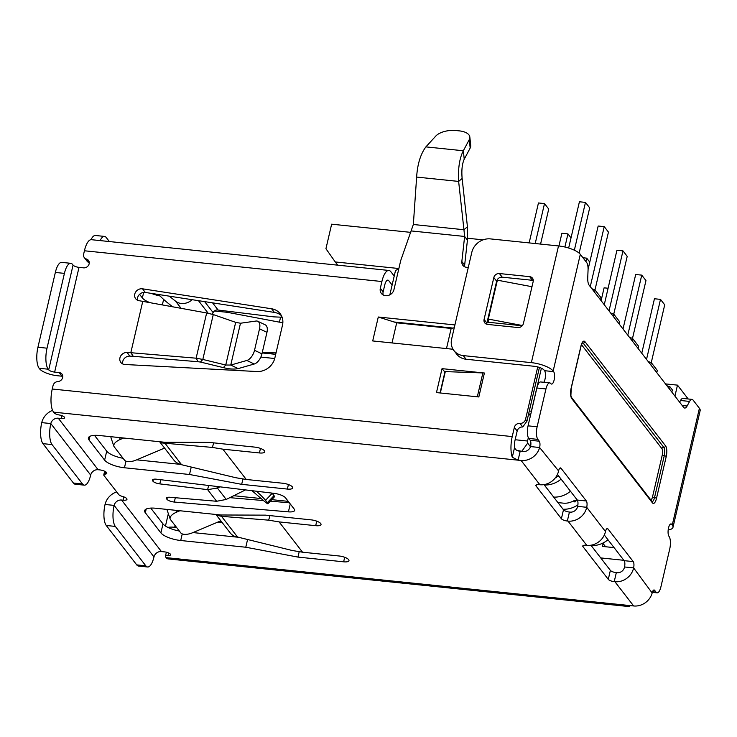 <?xml version="1.0" encoding="UTF-8"?>
<svg xmlns="http://www.w3.org/2000/svg" width="737" height="737" viewBox="0 0 737 737"><rect width="100%" height="100%" fill="white"/><g stroke="black" fill="none" stroke-linecap="round" stroke-linejoin="round"><path stroke-width="1.11" d="M623.898 560.313L600.729 557.918M233.749 495.715L261.156 498.553M271.769 499.649L288.241 501.353M398.745 269.023L395.529 270.405L389.845 294.837M337.739 265.163L335.252 261.948L398.864 268.526M656.796 372.664L657.312 370.444L651.315 362.687L650.799 364.898M648.145 361.471L651.315 362.687M515.145 439.74L527.554 441.021L528.328 437.686M530.391 415.797L528.733 413.448M572.179 249.253L571.47 248.986M483.103 239.847L467.617 238.244M410.776 232.367L331.641 224.186L325.938 248.728L335.252 261.948M522.515 451.44L516.895 450.371M603.115 543.547L602.442 546.421L614.087 547.628M688.201 398.993L677.487 385.138L674.935 396.11M665.502 383.903L677.487 385.138M528.751 413.374L530.447 415.567M527.554 441.021L527.674 443.121L530.483 446.751M522.1 450.906L527.674 443.121M666.902 385.718L670.071 386.934L669.555 389.145M638.049 348.417L638.555 346.206L632.558 338.44L632.042 340.651M608.338 540.203L607.518 540.12M671.849 392.121L672.365 389.901L670.071 386.934M591.875 288.729L595.045 289.954L594.529 292.165M600.535 299.922L601.051 297.711L595.045 289.954M610.632 312.976L613.801 314.192L613.285 316.413M619.292 324.169L619.808 321.958L613.801 314.192M629.389 337.224L632.558 338.44M137.515 459.501L137.874 459.962M602.783 543.123L605.593 546.753M557.927 502.588L563.326 503.15A16.223 14.298 -37.7 0 0 572.096 501.602L575.081 501.915L573.911 500.395L577.642 500.782M541.391 368.224L531.386 411.237L529.295 411.016M555.891 477.106L556.324 477.668L556.638 476.305M570.825 491.717L570.005 491.625M556.426 476.286L559.107 476.563M561.097 479.124A22.709 20.01 142.3 0 1 544.302 484.974M553.68 497.097A22.709 20.01 -37.7 0 0 570.475 491.247M613.746 314.174L627.205 256.347L622.986 250.884L616.933 250.258L604.257 304.731M622.986 250.884L609.02 310.894M555.541 477.585L556.324 477.668M651.259 362.668L664.719 304.832L660.499 299.379L654.447 298.752L641.77 353.226M591.194 545.592A22.709 20.01 -37.7 0 0 607.979 539.742M660.499 299.379L646.533 359.389M594.989 289.927L608.449 232.1L604.229 226.646L598.177 226.019L588.08 269.41M604.229 226.646L590.263 286.647M577.891 504.863A22.709 20.01 142.3 0 1 563.059 509.221M632.503 338.421L645.962 280.585L641.743 275.131L635.69 274.505L623.014 328.978M641.743 275.131L627.777 335.142M575.081 501.915L575.394 500.552M579.153 253.132L589.692 207.852L585.473 202.399L579.42 201.772L568.66 248.028M585.473 202.399L574.353 250.193M608.089 288.25L604.091 287.835L601.106 300.668M589.775 262.123L586.707 258.153L582.976 257.766M585.915 261.561L586.707 258.153M571.018 237.876L567.951 233.905L561.898 233.279L558.941 245.983M564.901 247.015L567.951 233.905M529.157 242.906L538.452 202.97L544.505 203.596L548.724 209.05L540.571 244.085M535.209 243.532L544.505 203.596M537.734 366.925L525.536 419.344A4.864 4.284 142.3 0 1 519.944 423.36L522.763 426.999L526.937 421.159L539.438 367.441M281.414 315.666A16.223 14.298 -37.7 0 0 274.394 312.414L271.584 308.775A16.223 14.298 142.3 0 1 280.18 313.713A16.223 14.298 142.3 0 1 282.483 325.201L274.827 358.081A16.223 14.298 142.3 0 1 256.973 371.54L124.894 364.493A6.486 5.721 142.3 0 1 124.59 364.465A6.486 5.721 142.3 0 1 120.859 362.457A6.486 5.721 142.3 0 1 120.776 355.851A6.486 5.721 142.3 0 1 127.077 352.479L129.887 356.109A6.486 5.721 -37.7 0 0 122.692 363.94M274.394 312.414L145.318 292.451A6.486 5.721 -37.7 0 0 145.023 292.414A6.486 5.721 -37.7 0 0 137.524 300.217M259.525 328.803A9.728 5.187 -64.6 0 0 257.784 321.286A9.728 5.187 -64.6 0 0 255.988 321.046L240.483 323.239L230.745 365.064L246.812 360.476A9.728 5.187 -64.6 0 0 254.523 350.305L259.525 328.803L266.96 332.341L261.957 353.843A9.728 5.187 -64.6 0 1 254.247 364.014L238.189 368.601L230.745 365.064L225.743 365.018L235.674 322.345L213.269 314.561L206.655 312.967L139.118 300.705A6.486 5.721 142.3 0 1 135.682 298.734A6.486 5.721 142.3 0 1 135.682 291.999A6.486 5.721 142.3 0 1 142.204 288.775A6.486 5.721 142.3 0 1 142.508 288.812L145.318 292.451M245.467 489.912L226.222 499.446L216.632 501.271L170.146 497.272A5.841 1.87 -166.9 0 0 166.405 498.157A5.841 1.87 -166.9 0 0 166.645 498.921L166.921 499.281A5.841 1.87 -166.9 0 0 174.31 502.044L288.407 511.856A9.728 3.123 13.1 0 0 294.653 510.391A9.728 3.123 13.1 0 0 294.247 509.12L285.551 497.88A9.728 3.123 13.1 0 0 274.09 493.348L156.649 479.225A5.841 1.87 -166.9 0 0 156.401 479.197A5.841 1.87 -166.9 0 0 152.402 480.054A5.841 1.87 -166.9 0 0 152.642 480.819L152.918 481.178A5.841 1.87 -166.9 0 0 159.8 483.887L207.631 489.644L208.608 485.471M440.33 392.987L445.305 371.614L482.873 372.922A9.728 3.123 13.1 0 1 484.402 373.023L442.034 368.647L445.139 372.314M394.065 321.986L396.699 322.815L451.164 328.444L452.859 328.066L394.065 321.986L378.284 317.011L454.913 324.934M452.859 328.066L454.259 327.753M466.088 359.241L463.269 355.603A16.223 14.298 142.3 0 1 453.928 350.563L456.737 354.202A16.223 14.298 -37.7 0 0 466.088 359.241L534.168 366.28A8.107 2.598 -166.9 0 1 544.081 370.094L544.551 370.693A6.486 2.248 95.9 0 1 545.454 376.248A6.486 2.248 95.9 0 1 543.777 382.282M453.928 350.563A16.223 14.298 142.3 0 1 451.624 339.075L471.818 252.294A16.223 14.298 142.3 0 1 490.427 238.899L558.517 245.937L531.359 362.641A17.845 5.721 13.1 0 1 553.165 371.033L553.625 371.632A6.486 2.248 -84.1 0 1 554.325 378.965A6.486 2.248 -84.1 0 1 551.571 384.069A6.486 2.248 -84.1 0 1 550.843 383.608A9.728 3.372 -84.1 0 0 549.756 382.899L540.682 381.959A9.728 3.372 -84.1 0 0 536.868 388.003L545.942 388.943A9.728 3.372 -84.1 0 1 549.756 382.899M463.269 355.603L531.359 362.641M486.779 324.252A4.864 4.284 142.3 0 1 486.89 323.082L496.646 281.193L493.827 277.554L484.08 319.443A4.864 4.284 142.3 0 0 484.771 322.898A4.864 4.284 142.3 0 0 487.572 324.409L517.835 327.532A4.864 4.284 142.3 0 0 523.417 323.515L533.164 281.626A4.864 4.284 142.3 0 0 532.473 278.171A4.864 4.284 142.3 0 0 529.673 276.661L499.41 273.538L502.229 277.176L532.482 280.3A4.864 4.284 142.3 0 1 533.284 280.456M493.827 277.554A4.864 4.284 142.3 0 1 499.41 273.538M266.96 332.341A9.728 5.187 -64.6 0 0 265.219 324.824L257.784 321.286M381.895 281.525A17.845 6.191 -84.1 0 1 388.887 270.451L91.416 239.691A17.845 6.191 95.9 0 0 84.423 250.773L381.895 281.525L380.329 288.259A7.296 6.43 142.3 0 0 381.361 293.427A7.296 6.43 142.3 0 0 388.427 295.417A7.296 6.43 142.3 0 0 393.945 289.669L400.735 260.493L413.346 224.499L416.635 177.073C417.455 164.167 420.532 154.107 425.894 146.884L435.751 136.105A16.223 7.877 174.1 0 1 455.945 130.532L459.363 130.882A16.223 7.877 174.1 0 1 469.838 137.054A16.223 7.877 174.1 0 1 469.294 139.569L463.343 150.763L464.227 159.22L470.178 148.036L469.294 139.569M469.838 137.054L470.722 145.521A16.223 7.877 174.1 0 1 470.178 148.036M235.674 322.345L240.483 323.239M198.179 361.747L133.259 356.293L130.817 352.701L196.125 358.191L198.179 361.747L200.436 362.042L202.822 359.444L225.743 365.018L223.357 367.616C229.281 369.117 234.219 369.449 238.189 368.601M416.635 177.073L458.635 181.422L462.136 178.474C461.426 170.275 462.117 163.863 464.227 159.22M413.346 224.499L463.942 229.732L458.635 181.422C457.944 168.358 459.519 158.133 463.343 150.763L425.894 146.884M200.436 362.042L223.357 367.616M496.646 281.193A4.864 4.284 142.3 0 1 502.229 277.176M179.911 510.75L176.539 512.178A9.728 4.404 161.1 0 0 170.146 518.959A9.728 4.404 161.1 0 0 170.477 519.557L180.786 532.897A9.728 4.404 -18.9 0 0 192.486 532.787L220.833 520.829M164.563 448.087L136.216 460.045A9.728 4.404 -18.9 0 1 124.525 460.155L114.207 446.825A9.728 4.404 -18.9 0 1 113.876 446.226A9.728 4.404 -18.9 0 1 120.278 439.436L119.643 437.603M256.384 491.22L256.513 491.33A9.728 0.801 43.4 0 1 265.532 500.34L267.347 502.689A9.728 0.801 43.4 0 1 267.909 503.739A9.728 0.801 43.4 0 1 263.947 500.948L251.99 490.695M272.045 493.108A9.728 0.801 43.4 0 1 272.193 493.293L274.007 495.642A9.728 0.801 43.4 0 1 274.569 496.692L267.909 503.739M62.792 376.367A4.864 4.284 -37.7 0 0 61.991 376.211L59.181 372.572L54.639 372.102A4.864 1.557 13.1 0 1 48.697 369.817L48.227 369.209L39.144 368.27A16.223 5.629 -84.1 0 1 37.937 347.247L55.349 272.441A16.223 5.629 95.9 0 1 61.705 262.372L70.78 263.312A16.223 5.629 -84.1 0 1 72.594 264.482L73.064 265.09A4.864 1.557 -166.9 0 0 79.016 267.374L83.548 267.844A4.864 4.284 142.3 0 0 88.44 265.431A4.864 4.284 142.3 0 0 88.44 260.373A4.864 4.284 142.3 0 0 86.386 259.009A4.864 4.284 142.3 0 1 84.322 257.637A4.864 4.284 142.3 0 1 83.631 254.191L84.423 250.773M48.227 369.209A16.223 5.629 -84.1 0 1 47.021 348.186L64.423 273.381A16.223 5.629 -84.1 0 1 70.78 263.312M462.136 178.474L467.433 226.784L467.442 240.096L464.632 236.457L461.841 261.506L464.651 265.145A6.366 5.61 -37.7 0 0 464.715 266.794M411.283 230.939L464.632 236.457L463.942 229.732L467.433 226.784M206.655 312.967L196.125 358.191L202.822 359.444L213.269 314.561M167.308 509.451A9.728 4.404 161.1 0 0 167.336 510.75L170.146 518.959M123.65 438.018L120.278 439.436M113.876 446.226L111.075 438.008A9.728 4.404 -18.9 0 1 111.047 436.709M172.504 306.703L168.008 303.137A9.728 0.977 41.4 0 1 158.75 294.533M192.127 299.692A12.971 11.433 142.3 0 1 175.572 301.175L169.234 296.154M39.144 368.27L39.614 368.878A14.593 4.68 13.1 0 0 57.449 375.741L61.991 376.211M630.292 605.621A17.845 6.191 -84.1 0 1 628.081 606.468A17.845 6.191 -84.1 0 1 627.638 606.376C626.911 605.86 627.906 605.611 630.623 605.648L166.12 557.623L165.604 556.96A4.864 1.557 13.1 0 1 165.41 556.334A4.864 1.557 13.1 0 1 167.999 555.56A4.864 1.557 13.1 0 0 170.597 554.795A4.864 1.557 13.1 0 0 164.452 551.875L161.431 551.562A6.486 5.721 -37.7 0 0 153.978 556.923A16.223 5.629 -84.1 0 1 147.621 566.993L138.547 566.053A16.223 5.629 -84.1 0 1 136.732 564.883L106.257 525.481A16.223 5.629 95.9 0 1 105.05 504.458A16.223 14.298 142.3 0 1 116.658 491.892M147.621 566.993A16.223 5.629 -84.1 0 1 145.815 565.823L115.331 526.421A16.223 5.629 -84.1 0 1 114.124 505.398A6.486 5.721 142.3 0 1 121.568 500.036L123.079 500.193L123.853 496.895M123.079 500.193A5.675 1.824 13.1 0 0 126.967 499.354A5.675 1.824 13.1 0 0 122.434 496.443A4.864 1.557 13.1 0 1 118.74 494.573L103.981 475.503A4.864 1.557 13.1 0 1 103.788 474.868A4.864 1.557 13.1 0 1 105.179 474.14A5.675 1.824 13.1 0 0 106.81 473.292A5.675 1.824 13.1 0 0 99.642 469.884L98.122 469.727A6.486 5.721 -37.7 0 0 90.679 475.089A16.223 5.629 -84.1 0 1 84.322 485.158A16.223 5.629 -84.1 0 1 82.507 483.988L52.032 444.586A16.223 5.629 -84.1 0 1 50.825 423.563A6.486 5.721 142.3 0 1 58.269 418.211L61.3 418.524L61.954 415.686M84.322 485.158L75.248 484.218A16.223 5.629 -84.1 0 1 73.433 483.048L42.958 443.646A16.223 5.629 95.9 0 1 41.742 422.623L50.825 423.563L90.679 475.089M672.992 527.314L700.15 410.61A17.845 5.721 -166.9 0 0 699.413 408.289L672.264 524.993A17.845 5.721 13.1 0 1 672.992 527.314A17.845 5.721 13.1 0 1 668.183 529.94M682.204 405.497L687.114 406.004A9.728 3.372 -84.1 0 1 684.719 408.049A9.728 3.372 -84.1 0 1 683.632 407.349L589.139 285.191A9.728 3.372 -84.1 0 1 587.748 277.554L588.052 270.166A9.728 3.372 -84.1 0 0 586.661 262.529L580.314 254.329A17.845 5.721 -166.9 0 0 558.517 245.937M679.615 402.153L680.509 400.486A9.728 3.372 -84.1 0 1 682.904 398.441L691.979 399.38A9.728 3.372 -84.1 0 1 693.075 400.08L699.413 408.289M687.114 406.004L689.592 401.425A9.728 3.372 -84.1 0 1 691.979 399.38M630.623 605.648L633.654 605.961A16.223 14.298 -37.7 0 0 652.162 592.99L633.608 567.905A4.864 1.686 95.9 0 0 633.24 561.603L607.924 528.871A4.864 1.686 95.9 0 0 607.38 528.521A4.864 1.686 95.9 0 0 605.473 531.543L586.716 507.296A4.864 1.686 95.9 0 0 586.357 500.985L561.032 468.253A4.864 1.686 95.9 0 0 560.488 467.903A4.864 1.686 95.9 0 0 558.582 470.925L539.622 447.516A16.223 14.298 142.3 0 1 521.114 460.487L518.093 460.174L520.184 451.201L523.206 451.505A6.486 5.721 142.3 0 0 530.539 446.576L530.649 446.143A4.864 1.686 95.9 0 0 530.189 440.265L528.788 438.451A9.728 3.372 -84.1 0 1 528.061 425.839L536.868 388.003M539.724 447.083A4.864 1.686 95.9 0 0 539.272 441.205L537.863 439.39A9.728 3.372 -84.1 0 1 537.135 426.769L545.942 388.943M544.017 484.614L563.483 509.764A4.864 1.557 -166.9 0 0 569.425 512.058L570.097 512.123A6.486 5.721 142.3 0 0 577.541 506.761L577.633 506.356A4.864 1.686 95.9 0 0 577.274 500.045L557.439 474.398M633.608 567.905L624.525 566.965A4.864 1.686 95.9 0 0 624.165 560.664L604.322 535.016M653.47 590.199L654.622 590.319L656.022 592.133L652.531 591.774M672.264 524.993L671.794 524.385A6.486 2.248 -84.1 0 0 671.066 523.915A6.486 2.248 -84.1 0 0 668.312 529.019A6.486 2.248 -84.1 0 0 669.003 536.352A9.728 3.372 -84.1 0 1 669.73 548.973L660.923 586.799A9.728 3.372 -84.1 0 1 657.109 592.843A9.728 3.372 -84.1 0 1 656.022 592.133M215.923 514.481L230.082 532.777A14.593 12.861 -37.7 0 0 234.707 536.333L292.082 550.465L302.548 552.206L279.102 521.907L268.637 520.165L221.515 516.315L221.901 514.988M219.267 514.822L218.769 515.725A14.593 12.861 142.3 0 1 216.65 514.555M218.769 515.725L221.515 516.315L237.876 537.476M159.653 441.739L173.812 460.035A14.593 12.861 -37.7 0 0 178.446 463.601L181.615 464.734L165.245 443.582L165.641 442.246M162.997 442.089L162.499 442.992A14.593 12.861 142.3 0 1 160.38 441.813M162.499 442.992L212.367 447.423L213.721 442.863M216.632 501.271L207.631 489.644L217.406 488.041L216.779 486.457M226.222 499.446L217.406 488.041L220.077 486.853M282.096 317.223L273.814 316.873L216.881 309.89A4.864 4.284 -37.7 0 0 213.131 312.599L212.228 314.238M61.3 418.524A4.864 1.557 13.1 0 0 64.626 417.805A4.864 1.557 13.1 0 0 59.255 414.986A4.864 1.557 13.1 0 1 54.087 412.803L53.58 412.149L518.093 460.174L512.289 457.262A17.845 6.191 -84.1 0 1 512.224 436.58L514.362 427.386A4.864 4.284 142.3 0 1 519.944 423.36M522.763 426.999A4.864 4.284 -37.7 0 0 517.181 431.016L515.034 440.219A8.107 2.81 -84.1 0 0 514.583 447.414C515.227 449.773 517.098 451.035 520.184 451.201M59.181 372.572A4.864 4.284 142.3 0 1 61.982 374.083A4.864 4.284 142.3 0 1 62.184 378.79A4.864 4.284 142.3 0 1 57.864 381.563A4.864 4.284 142.3 0 0 53.046 385.598L52.253 389.016A17.845 6.191 95.9 0 0 53.58 412.149M467.442 240.096L464.651 265.145M468.345 267.218A6.366 5.61 142.3 0 1 462.864 265.32A6.366 5.61 142.3 0 1 461.841 261.506M142.785 301.249L130.817 352.701L127.077 352.479M133.259 356.293L129.887 356.109M271.584 308.775L142.508 288.812M89.251 262.658A4.864 4.284 -37.7 0 0 89.195 262.639A4.864 4.284 142.3 0 1 87.132 261.276L84.322 257.637M100.112 240.594A16.223 5.629 -84.1 0 1 104.488 236.42A16.223 5.629 -84.1 0 1 106.303 237.59L109.362 241.552M654.622 590.319A4.864 1.686 95.9 0 0 654.078 589.968A4.864 1.686 95.9 0 0 652.273 592.576M624.525 566.965L624.432 567.379A6.486 5.721 142.3 0 1 616.989 572.741L616.316 572.667L614.225 581.65A4.864 1.557 13.1 0 1 608.283 579.356L610.374 570.383A4.864 1.557 -166.9 0 0 616.316 572.667M269.991 515.605L268.637 520.165M246.278 479.474L222.841 449.165L259.424 452.951A7.785 2.497 13.1 0 0 264.758 451.799A7.785 2.497 13.1 0 0 254.928 447.129L209.234 442.403L164.563 442.246L99.504 435.521A16.223 5.205 13.1 0 0 88.394 437.907A16.223 5.205 13.1 0 0 89.057 440.017L104.626 460.137A16.223 5.205 13.1 0 0 124.452 467.765L189.51 474.49L241.681 484.347L287.375 489.073A7.785 2.497 13.1 0 0 292.709 487.931A7.785 2.497 13.1 0 0 282.87 483.251L246.278 479.474L235.812 477.733L181.615 464.734M91.01 239.691A16.223 5.629 -84.1 0 1 95.405 235.481L104.488 236.42M392.13 285.035L388.795 280.714A8.107 2.81 95.9 0 0 387.883 280.134A8.107 2.81 95.9 0 0 384.705 285.164L383.139 291.898A7.296 6.43 -37.7 0 0 383.148 294.957M440.044 392.959L444.853 372.286M453.034 349.255L372.71 340.945L378.284 317.011M522.229 325.763L487.71 322.198L488.364 319.379M484.402 373.023L478.829 396.967L436.47 392.581L442.034 368.647M52.576 410.352A16.223 14.298 -37.7 0 0 41.742 422.623M536.333 484.9L536.075 486.015A4.864 1.557 13.1 0 1 535.873 485.379A4.864 1.557 13.1 0 1 539.208 484.66L539.871 484.734A16.223 14.298 -37.7 0 0 558.489 471.339M536.075 486.015L561.391 518.747L563.483 509.764M569.425 512.058L567.343 521.031A4.864 1.557 13.1 0 1 561.391 518.747M567.343 521.031L568.006 521.105L586.763 545.343A16.223 14.298 -37.7 0 0 605.372 531.948M586.624 507.701A16.223 14.298 142.3 0 1 568.006 521.105M583.225 545.518L582.958 546.624A4.864 1.557 13.1 0 1 582.764 545.997A4.864 1.557 13.1 0 1 586.09 545.279L586.763 545.343M582.958 546.624L608.283 579.356M590.908 545.223L610.374 570.383M614.225 581.65L614.898 581.714L633.654 605.961M633.507 568.319A16.223 14.298 142.3 0 1 614.898 581.714M279.102 521.907L315.694 525.684A7.785 2.497 13.1 0 0 321.028 524.541A7.785 2.497 13.1 0 0 311.198 519.871L265.495 515.145L220.833 514.988L155.774 508.254A16.223 5.205 13.1 0 0 144.664 510.64A16.223 5.205 13.1 0 0 145.327 512.759L160.896 532.879A16.223 5.205 13.1 0 0 180.712 540.507L245.78 547.232L297.951 557.089L343.645 561.815A7.785 2.497 13.1 0 0 348.97 560.664A7.785 2.497 13.1 0 0 339.14 555.993L302.548 552.206M150.753 508.097L162.988 523.906A16.223 5.205 -166.9 0 0 179.349 531.036M245.78 547.232L247.512 539.779M192.974 532.575L236.522 537.08M297.951 557.089L299.213 551.654M189.51 474.49L191.242 467.046M136.704 459.842L180.252 464.347M241.681 484.347L242.943 478.921M212.367 447.423L222.841 449.165M94.493 435.355L106.718 451.164A16.223 5.205 -166.9 0 0 123.079 458.294M229.815 497.659L263.496 500.561M270.35 501.151L289.346 502.781M282.861 322.52L279.424 322.161L280.585 317.159M279.424 322.161L227.254 312.304L227.503 311.226M227.254 312.304L214.495 310.986M172.421 306.638L171.785 306.574M149.629 302.511A16.223 5.205 13.1 0 1 142.37 297.951L139.579 294.349M151.371 293.39A16.223 5.205 -166.9 0 0 160.049 295.961M262.197 352.811L276.043 352.857M394.221 276.053L390.877 271.741A17.845 6.191 -84.1 0 0 388.887 270.451M166.12 557.623A17.845 6.191 95.9 0 0 168.11 558.913L628.081 606.468M175.084 525.527L174.678 527.277L176.594 527.48M174.678 527.277A14.593 4.68 -166.9 0 0 167.879 527.406M488.843 322.309L488.318 319.084L522.432 325.524M488.318 319.084L497.374 280.18L531.985 286.711M446.484 348.573L451.164 328.444M396.699 322.815L392.01 342.945M260.843 357.086L274.717 358.514M221.34 521.483L219.69 521.308M261.957 353.843L254.523 350.305M254.247 364.014L246.812 360.476M532.482 280.3L529.673 276.661M484.08 319.443L486.89 323.082M272.193 493.293L265.532 500.34M274.007 495.642L267.347 502.689M47.021 348.186L37.937 347.247M64.423 273.381L55.349 272.441M176.539 512.178L175.913 510.345M175.572 301.175L181.062 308.278M208.193 313.243L198.465 300.668M48.697 369.817L73.064 265.09M115.331 526.421L106.257 525.481M145.815 565.823L136.732 564.883M82.507 483.988L73.433 483.048M52.032 444.586L42.958 443.646M553.165 371.033L580.314 254.329M680.509 400.486L689.592 401.425M553.625 371.632L544.551 370.693M528.061 425.839L537.135 426.769M537.863 439.39L528.788 438.451M530.189 440.265L539.272 441.205M561.032 468.253L559.88 468.133M577.274 500.045L586.357 500.985M607.924 528.871L606.772 528.751M624.165 560.664L633.24 561.603M671.794 524.385L670.255 524.228M213.131 312.599L204.646 301.626M526.937 421.159L525.536 419.344M514.362 427.386L517.181 431.016M54.639 372.102L79.016 267.374M89.195 262.639L86.386 259.009M586.716 507.296L577.633 506.356M153.978 556.923L114.124 505.398L105.05 504.458M512.289 457.262L514.583 447.414M530.539 446.576L539.622 447.516M666.239 456.489L656.492 498.378A8.107 2.81 -84.1 0 1 652.411 502.837L571.755 398.579A8.107 2.81 -84.1 0 1 571.157 388.058L580.903 346.169A8.107 2.81 -84.1 0 1 584.985 341.719L665.64 445.977A8.107 2.81 -84.1 0 1 666.239 456.489A1.621 0.516 -166.9 0 0 664.258 455.724A1.621 0.516 13.1 0 1 662.277 454.959A4.864 1.686 95.9 0 0 661.918 448.658L581.475 344.667M218.161 310.093L212.56 302.852M380.329 288.259L383.139 291.898M512.224 436.58L52.253 389.016M167.999 555.56L168.607 552.962M161.431 551.562L121.568 500.036M105.179 474.14L105.723 471.818M98.122 469.727L58.269 418.211M521.114 460.487L539.871 484.734M315.694 525.684L316.744 521.16M145.327 512.759L146.193 509.046M160.896 532.879L162.988 523.906M180.712 540.507L182.251 533.901M343.645 561.815L344.695 557.283M124.452 467.765L125.981 461.159M287.375 489.073L288.425 484.55M259.424 452.951L260.483 448.418M89.057 440.017L89.923 436.304M104.626 460.137L106.718 451.164M152.946 479.483L152.642 480.819M152.918 481.178L153.342 479.326M160.767 479.723L159.8 483.887M166.949 497.586L166.645 498.921M166.921 499.281L167.345 497.429M175.314 497.724L174.31 502.044M288.407 511.856L290.249 503.942M388.795 280.714L386.879 280.521M163.623 299.406L162.361 304.842M142.37 297.951L143.66 292.423M482.873 372.922L477.309 396.81M650.78 499.87A4.864 1.686 95.9 0 0 652.531 496.858L662.277 454.959M582.58 342.631A6.486 2.248 -84.1 0 1 583.124 343.055A1.621 1.428 -37.7 0 0 582.083 343.304M584.985 341.719A1.621 1.428 142.3 0 1 583.124 343.055L663.779 447.313A1.621 1.428 -37.7 0 0 661.918 448.658M665.64 445.977A1.621 1.428 142.3 0 1 663.779 447.313A6.486 2.248 -84.1 0 1 664.258 455.724L654.511 497.622A1.621 0.516 13.1 0 1 652.531 496.858M582.405 342.594L580.968 346.381L571.221 388.27L570.899 395.594L571.525 397.427A1.621 1.428 142.3 0 1 571.755 398.579M571.525 397.427L652.181 501.685A1.621 1.428 142.3 0 1 652.411 502.837M656.492 498.378A1.621 0.516 -166.9 0 0 654.511 497.622A6.486 2.248 -84.1 0 1 652.153 501.648M262.169 352.931L275.702 354.331M217.82 522.1L222.169 522.551M652.337 592.345L657.109 592.843M104.636 471.219L103.788 474.868M165.41 556.334L166.369 552.206M165.466 526.043L168.34 513.68"/></g></svg>
